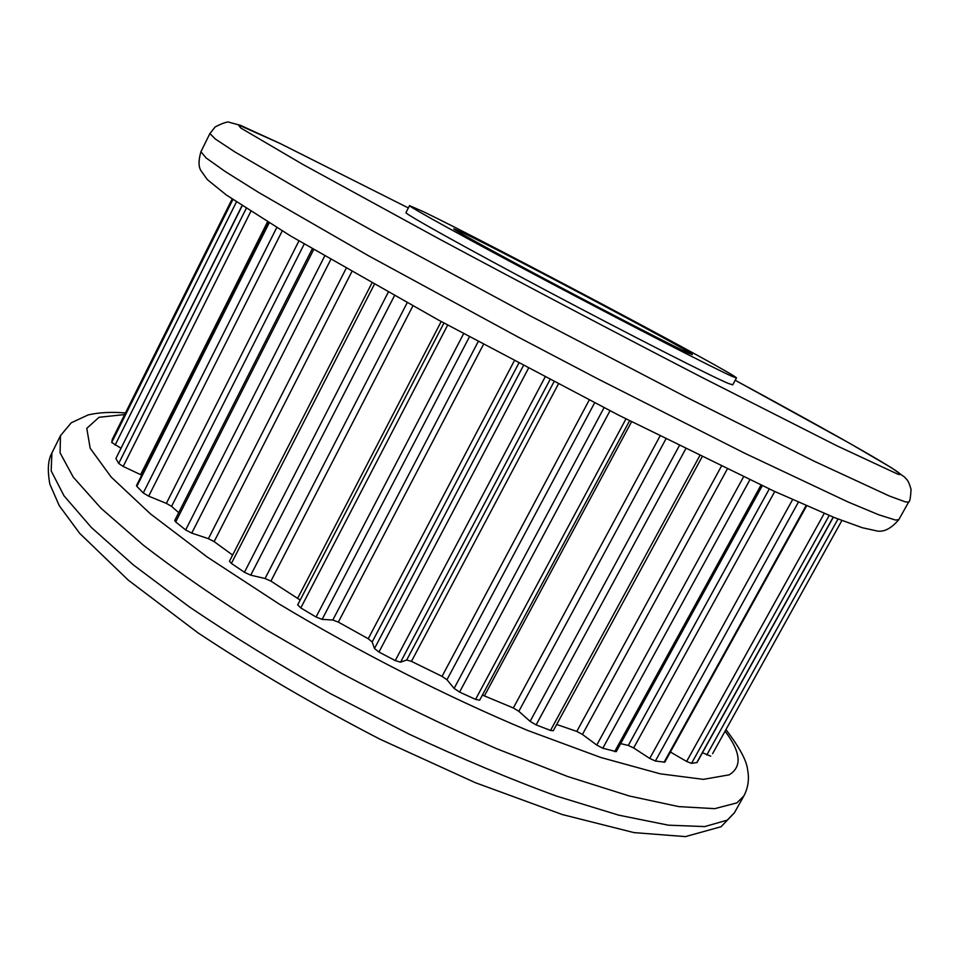 <?xml version="1.0" encoding="UTF-8"?>
<svg xmlns="http://www.w3.org/2000/svg" width="959" height="959" viewBox="0 0 959 959"><rect width="100%" height="100%" fill="white"/><g stroke="black" fill="none" stroke-linecap="round" stroke-linejoin="round"><path stroke-width="1.44" d="M688.31 353.008C674.489 346.762 616.193 316.818 557.059 285.482C497.841 254.123 453.427 229.68 453.751 228.805L463.089 232.833C507.862 254.195 697.253 354.698 692.338 354.59L688.31 353.008M423.938 211.939C488.443 242.975 738.442 375.628 736.452 377.966L731.945 376.288C715.21 368.903 634.762 327.642 551.569 283.576C468.316 239.486 407.707 206.065 409.553 205.61L423.938 211.939M409.553 205.61L405.969 212.598C403.967 213.377 464.372 247.098 547.553 291.212C630.674 335.302 711.206 376.276 728.109 383.348L732.7 384.871L736.452 377.966M712.597 753.702L841.87 520.545M833.359 517.165L697.013 762.501L691.535 763.364L829.199 515.474M806.615 505.849L664.803 762.165L655.369 761.026L798.367 502.192M762.297 485.71L616.253 751.652L602.791 748.224L749.842 479.86M702.096 456.88L553.295 730.722L550.538 730.422L536.117 724.896L685.709 448.836M629.595 420.725L479.68 700.166L475.568 699.387L459.577 692.086L610.008 410.752M459.577 692.086L454.11 688.406L446.966 679.751L442.039 676.359L411.459 661.362L406.7 660.008L400.562 662.178L395.252 660.571L378.949 652.048L528.433 368.352M378.949 652.048L374.478 648.524L372.176 641.955L368.232 638.742L338.335 622.103L332.809 620.029L322.128 619.37L316.062 617.009L300.79 607.946L447.685 325.065M300.191 600.034L270.906 581.118L265.044 578.505L250.755 575.172L244.437 572.283L231.383 563.424L374.298 284.451M232.617 555.069L214.133 541.607L208.403 538.682L191.752 533.108L185.662 529.943L175.701 521.96L313.641 249.628M178.698 512.669L171.577 506.364L166.363 503.379L148.693 496.163L143.263 492.962L136.849 486.357L269.155 222.908M141.704 475.161L123.184 466.446L118.7 463.449L115.907 458.498L242.171 205.765M120.882 448.153L111.724 442.471L112.323 439.306L232.126 199.028L112.335 439.282M242.016 205.67L115.907 458.498M268.556 222.548L136.49 485.566L136.849 486.357M312.286 248.837L174.718 520.533L175.701 521.96M371.876 283.085L229.453 561.231L231.383 563.424M297.674 604.901L443.933 323.027L297.686 604.865L300.79 607.946M482.413 695.071L513.341 707.97L518.843 711.314L530.123 721.348L536.117 724.896M556.676 724.489L576.803 731.405L582.437 734.438L596.75 745.059L602.791 748.224M620.665 743.633L628.289 745.431L633.647 747.972L649.734 758.425L655.369 761.026M670.413 752.036L686.632 761.446L691.535 763.364M702.444 752.719L710.727 756.183M727.222 820.149L734.378 812.848L721.06 826.73L685.433 836.608L633.971 832.604L562.394 814.575L475.448 782.736L379.776 739.101C314.336 705.237 253.715 669.802 197.914 632.796L128.302 580.159L79.693 533.372L59.266 505.693L49.88 484.259C47.303 470.294 47.974 459.876 51.894 453.008L51.163 470.857L64.013 495.815L91.393 527.498L133.409 564.959L189.019 606.639C232.162 635.901 279.381 664.947 330.675 693.753L408.87 734.019C461.231 758.593 510.608 779.331 556.999 796.246L618.747 815.162L668.459 825.184L704.733 826.586L727.222 820.149M124.658 414.576L99.065 417.273L86.778 428.325L90.182 448.261L111.16 477.043L150.467 513.892L207.288 557.059L278.805 603.798C358.318 651.664 447.038 696.773 527.618 730.434L600.79 757.478L660.283 773.829L703.379 779.355L729.152 774.848C742.29 766.792 740.935 752.252 725.1 731.237M734.378 812.848L743.848 795.958L736.908 802.875L714.755 808.653L678.792 806.615L629.332 795.994L567.764 776.55L496.654 748.703C445.623 726.335 393.873 701.197 341.416 673.29L266.482 630.027C219.587 600.586 178.554 572.319 143.382 545.203L101.019 508.258L73.28 477.162L60.081 452.852L60.477 435.662L51.894 453.008M209.889 133.577L215.2 126.912C223.507 122.692 228.362 121.206 229.752 122.452L240.265 125.245L279.728 143.299L408.354 207.935L280.256 143.562L238.323 124.838L240.769 128.015L302.78 164.397L438.838 238.755C523.722 284.284 618.363 334.152 702.647 377.738L837.003 445.851L897.288 473.926C917.104 480.699 837.387 435.542 735.205 380.267L849.111 442.998L891.618 467.848L904.577 477.079C906.89 480.111 908.089 479.08 911.05 489.378C910.606 497.637 909.815 501.845 908.688 502.001L905.596 501.953L889.52 496.079L814.143 461.183L686.404 397.23L529.308 315.367L379.129 234.404L317.585 200.191L234.943 151.966L215.451 139.103L209.889 133.577L200.922 151.726L206.113 157.959L225.221 171.529L258.942 192.639L368.292 255.633L517.968 336.957L597.96 378.949L744.496 453.127L848.2 502.048L879.007 514.875L895.454 520.03L898.787 519.658C890.635 529.26 882.712 532.88 874.992 530.519L862.297 527.726L834.378 517.584L773.613 490.972L618.903 415.295L438.239 319.91L290.697 236.022L226.348 195.001L207.288 179.561L200.899 170.57C198.429 166.626 198.441 160.333 200.922 151.726M696.761 762.645L833.215 517.105M664.036 762.321L806.063 505.597M614.647 751.676L760.99 485.098M550.538 730.422L699.746 455.741M475.568 699.387L625.975 418.891M395.252 660.571L545.06 377.103M316.062 617.009L463.605 333.708M244.437 572.283L388.239 292.279M185.662 529.943L324.669 256.065M143.263 492.962L276.743 227.571M118.7 463.449L246.223 208.415M111.724 442.471L232.869 199.532M115.092 445.108L236.429 201.953M123.184 466.446L250.826 211.388M140.637 474.633L267.525 221.913M148.693 496.163L282.234 230.915M166.363 503.379L298.92 240.937M171.577 506.364L304.195 244.065M191.752 533.108L330.735 259.589M208.403 538.682L346.115 268.448M214.133 541.607L351.821 271.709M250.755 575.172L394.437 295.732M265.044 578.505L407.143 302.792M270.906 581.118L412.861 305.969M297.781 598.08L441.2 321.529M322.128 619.37L469.419 336.849M332.809 620.029L478.205 341.584M338.335 622.103L483.468 344.413M368.232 638.742L514.288 360.86M372.176 641.955L518.783 363.245M374.478 648.524L523.386 365.679M400.562 662.178L549.998 379.68M406.7 660.008L553.99 381.778M411.459 661.362L558.366 384.056M442.039 676.359L589.21 400.071M446.966 679.751L594.616 402.852M454.11 688.406L604.038 407.695M484.487 695.778L631.573 421.732M513.341 707.97L660.02 436.057M518.843 711.314L665.894 438.994M530.123 721.348L679.332 445.671M576.803 731.405L721.372 466.254M582.437 734.438L727.258 469.095M596.75 745.059L743.537 476.875M628.289 745.431L769.286 488.958M633.647 747.972L774.776 491.499M649.734 758.425L792.59 499.615M686.632 761.446L824.26 513.413M706.771 754.985L838.01 519.035M743.848 795.958C748.176 787.83 749.423 779.02 747.576 769.526C746.546 760.427 739.353 747.145 725.987 729.655M908.688 502.001L898.787 519.658M479.68 700.166L629.607 420.737M125.461 412.945C111.316 411.795 98.885 412.454 88.168 414.911L71.242 422.799L60.477 435.662"/></g></svg>
